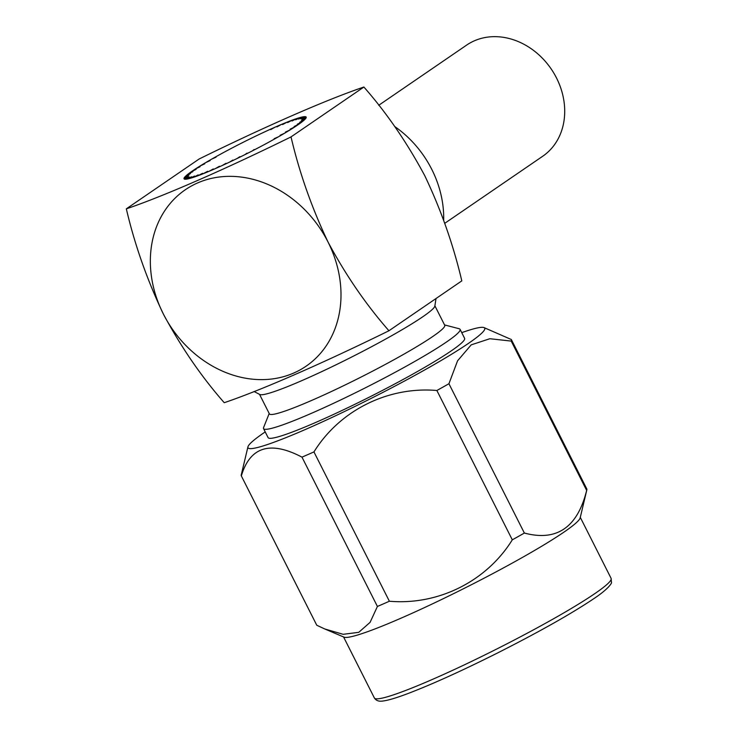 <?xml version="1.0" encoding="UTF-8"?>
<svg xmlns="http://www.w3.org/2000/svg" width="738" height="738" viewBox="0 0 738 738"><rect width="100%" height="100%" fill="white"/><g stroke="black" fill="none" stroke-linecap="round" stroke-linejoin="round"><path stroke-width="1.11" d="M378.723 105.285L466.619 45.11A67.343 56.309 55.6 0 1 556.535 78.025A67.343 56.309 55.6 0 1 542.707 156.253L444.746 223.319M274.388 139.095L274.176 138.679L278.447 136.798A68.422 5.913 -26.8 0 0 280.754 135.478L280.071 135.294L284.6 133.218A68.422 5.913 -26.8 0 0 286.695 131.973L285.412 132.102L290.145 129.879A68.422 5.913 -26.8 0 0 291.98 128.726L290.126 129.168L294.969 126.816A68.422 5.913 -26.8 0 0 296.528 125.783L294.121 126.53L299.01 124.085A68.422 5.913 -26.8 0 0 300.265 123.191L297.34 124.224L302.193 121.733A68.422 5.913 -26.8 0 0 303.134 120.977L299.739 122.296L304.48 119.796A68.422 5.913 -26.8 0 0 305.089 119.196L301.279 120.774L305.836 118.301A68.422 5.913 -26.8 0 0 306.095 117.877L301.934 119.676L306.233 117.277A68.422 5.913 -26.8 0 0 306.178 117.084A68.422 5.913 -26.8 0 0 306.132 117.019L301.685 119.03L305.661 116.733A68.422 5.913 -26.8 0 0 305.218 116.65L300.55 118.836L304.139 116.678A68.422 5.913 -26.8 0 0 303.355 116.779L298.539 119.095L301.685 117.121A68.422 5.913 -26.8 0 0 300.569 117.397L295.689 119.814L298.337 118.043A68.422 5.913 -26.8 0 0 296.907 118.504L292.036 120.977L294.148 119.445A68.422 5.913 -26.8 0 0 292.433 120.063L287.645 122.573L289.185 121.29A68.422 5.913 -26.8 0 0 287.211 122.074L282.58 124.556L283.53 123.56A68.422 5.913 -26.8 0 0 281.326 124.482L276.925 126.918L277.276 126.216A68.422 5.913 -26.8 0 0 274.868 127.268L270.772 129.602L270.505 129.205A68.422 5.913 -26.8 0 0 267.94 130.377L263.337 132.499A68.422 5.913 -26.8 0 0 260.652 133.762L255.874 136.032A68.422 5.913 -26.8 0 0 253.116 137.369L248.254 139.759A68.422 5.913 -26.8 0 0 245.459 141.142L240.57 143.606A68.422 5.913 -26.8 0 0 237.793 145.026L232.968 147.526A68.422 5.913 -26.8 0 0 230.247 148.956L225.551 151.447A68.422 5.913 -26.8 0 0 222.931 152.867L218.448 155.321A68.422 5.913 -26.8 0 0 215.966 156.705L216.031 157.203L211.769 159.076A68.422 5.913 -26.8 0 0 209.463 160.395L209.666 160.801M254.342 149.851L257.239 148.347A68.422 5.913 -26.8 0 0 259.97 146.917L264.656 144.427A68.422 5.913 -26.8 0 0 267.285 143.006L271.759 140.552A68.422 5.913 -26.8 0 0 274.241 139.168L274.176 138.679M247.239 153.486L249.638 152.268A68.422 5.913 -26.8 0 0 252.414 150.847L254.158 149.482M209.463 160.395L210.136 160.58L205.607 162.655A68.422 5.913 -26.8 0 0 203.522 163.901L204.795 163.771L200.072 165.995A68.422 5.913 -26.8 0 0 198.227 167.148L198.421 167.517M240.099 157.037L241.963 156.115A68.422 5.913 -26.8 0 0 244.748 154.731L247.055 153.117M233.051 160.46L234.333 159.842A68.422 5.913 -26.8 0 0 237.092 158.504L239.915 156.659M226.197 163.688L226.88 163.375A68.422 5.913 -26.8 0 0 229.564 162.111L232.857 160.072M219.647 166.687L219.712 166.668A68.422 5.913 -26.8 0 0 222.276 165.496L226.003 163.292M198.227 167.148L200.09 166.705L195.247 169.057A68.422 5.913 -26.8 0 0 193.679 170.091L196.096 169.343L191.207 171.788A68.422 5.913 -26.8 0 0 189.943 172.692L192.867 171.65L188.015 174.14A68.422 5.913 -26.8 0 0 187.074 174.897L190.469 173.578L185.727 176.078A68.422 5.913 -26.8 0 0 185.127 176.677L188.937 175.1L184.371 177.572A68.422 5.913 -26.8 0 0 184.122 178.006L188.282 176.197L183.983 178.596A68.422 5.913 -26.8 0 0 184.039 178.79A68.422 5.913 -26.8 0 0 184.076 178.854L188.522 176.843L184.546 179.14A68.422 5.913 -26.8 0 0 184.998 179.223L189.666 177.037L186.077 179.196A68.422 5.913 -26.8 0 0 186.862 179.094L191.677 176.779L188.531 178.753A68.422 5.913 -26.8 0 0 189.648 178.476L194.528 176.059L191.88 177.83A68.422 5.913 -26.8 0 0 193.301 177.369L198.181 174.897L196.059 176.428A68.422 5.913 -26.8 0 0 197.784 175.81L202.572 173.301L201.022 174.583A68.422 5.913 -26.8 0 0 203.005 173.799L207.627 171.317L206.677 172.314A68.422 5.913 -26.8 0 0 208.891 171.391L213.282 168.956L212.941 169.657A68.422 5.913 -26.8 0 0 215.348 168.605L219.435 166.271M448.935 383.723L524.367 533.048C556.72 541.683 577.476 527.467 586.655 490.41L511.222 341.085L489.847 338.724L471.213 344.858L457.569 360.808L448.935 383.723A151.244 13.072 -26.8 0 1 436.868 390.494C388.114 386.278 339.775 410.263 313.945 451.914L389.378 601.239C438.132 605.464 486.471 581.47 512.301 539.829L436.868 390.494M265.219 431.905A132.609 11.457 -26.8 0 0 247.931 446.868L241.261 474.875A151.244 13.072 -26.8 0 0 241.335 475.909L316.768 625.243L324.729 628.96L343.188 634.311L358.76 632.328L370.089 622.346L377.413 606.461L301.98 457.136C270.256 440.494 250.044 446.748 241.335 475.909L316.768 625.234A151.244 13.072 153.2 0 1 316.768 625.234L316.768 625.234M389.378 601.239A151.244 13.072 153.2 0 1 377.413 606.461M301.98 457.136A151.244 13.072 -26.8 0 0 313.945 451.914M524.367 533.048A151.244 13.072 153.2 0 1 512.301 539.829M247.931 446.868A132.609 11.457 -26.8 0 0 333.585 416.702A132.609 11.457 -26.8 0 0 468.51 343.354A132.609 11.457 -26.8 0 0 484.036 327.598L511.323 339.526L586.756 488.86A151.244 13.072 153.2 0 1 586.83 489.884A151.244 13.072 153.2 0 1 586.655 490.41M511.222 341.085A151.244 13.072 -26.8 0 0 511.323 339.526L586.756 488.86M444.553 324.914L459.184 328.742A110.082 9.511 153.2 0 1 460.069 329.332L464.617 338.345A110.082 9.511 153.2 0 1 370.651 396.472A110.082 9.511 153.2 0 1 268.097 437.616L263.549 428.603A110.082 9.511 153.2 0 1 263.595 427.542L269.204 413.492M484.036 327.598A132.609 11.457 -26.8 0 0 461.739 332.644M436.02 298.521L434.839 306.095A98.228 8.487 153.2 0 1 350.919 357.413A98.228 8.487 153.2 0 1 259.822 394.507L254.112 391.537M434.885 305.781L444.737 325.292A98.228 8.487 153.2 0 1 360.891 377.155A98.228 8.487 153.2 0 1 269.388 413.87L259.536 394.36M460.069 329.332A110.082 9.511 153.2 0 1 366.094 387.459A110.082 9.511 153.2 0 1 263.549 428.603M586.83 489.884L580.16 517.901A132.609 11.457 153.2 0 1 466.896 587.014A132.609 11.457 153.2 0 1 344.056 637.162L324.729 628.951M363.889 87.029C326.371 99.75 265.56 126.346 199.186 158.965L126.327 208.845C134.713 244.665 147.037 279.702 163.329 313.964C181.022 347.017 201.326 376.592 224.241 402.699C261.317 390.134 321.879 363.705 388.944 330.753C366.03 304.646 345.716 275.071 328.023 242.018C311.74 207.756 299.407 172.72 291.021 136.908L363.889 87.029C386.694 112.96 406.998 142.545 424.802 175.764C441.02 209.832 453.353 244.868 461.804 280.874L388.944 330.753M297.811 124.916A68.422 5.913 -26.8 0 0 306.178 117.084A68.422 5.913 -26.8 0 0 242.442 142.665A68.422 5.913 -26.8 0 0 184.039 178.79A68.422 5.913 -26.8 0 0 230.348 161.742A68.422 5.913 -26.8 0 0 297.811 124.916M126.327 208.845C163.393 196.29 223.965 169.86 291.021 136.908M163.329 313.964A106.909 89.39 55.6 0 1 197.655 182.923A106.909 89.39 55.6 0 1 328.023 242.018A106.909 89.39 -124.4 0 1 293.696 373.059A106.909 89.39 -124.4 0 1 163.329 313.964M443.676 220.284A98.357 82.232 -124.4 0 0 431.767 169.362A98.357 82.232 -124.4 0 0 394.682 126.512M594.902 593.564A132.609 11.457 -26.8 0 0 611.119 578.389L611.451 582.439C612.125 582.43 609.422 588.334 594.016 598.527C571.839 613.453 540.078 631.405 498.722 652.383C462.984 670.325 432.92 683.978 408.538 693.323C396.574 697.862 387.948 700.445 382.671 701.045C378.797 701.626 376.039 700.602 374.378 697.973A132.609 11.457 -26.8 0 0 464.147 664.947A132.609 11.457 -26.8 0 0 594.902 593.564M343.548 636.949L374.378 697.973M580.289 517.366L611.119 578.389"/></g></svg>

